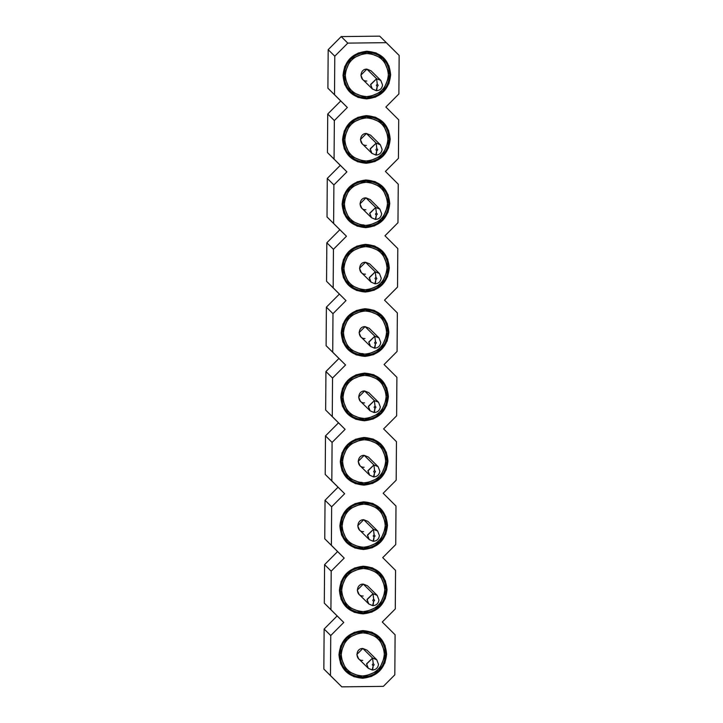 <?xml version="1.0" encoding="UTF-8"?>
<svg xmlns="http://www.w3.org/2000/svg" width="723" height="723" viewBox="0 0 723 723"><rect width="100%" height="100%" fill="white"/><g stroke="black" fill="none" stroke-linecap="round" stroke-linejoin="round"><path stroke-width="1.08" d="M383.344 686.371L341.789 686.85L323.85 669.055L335.174 680.334L323.85 669.055L330.465 675.58L330.745 635.535L324.13 629.019L323.85 669.055L324.13 629.019L330.745 635.535L343.759 622.458L337.144 615.942L324.13 629.019L337.144 615.942L343.759 622.458L324.311 603.163L337.144 615.942L324.311 603.163L330.926 609.688L331.197 571.161L324.582 564.645L324.311 603.163L324.582 564.645L331.197 571.161L344.202 558.093L337.596 551.568L324.582 564.645L337.596 551.568L344.202 558.093L324.763 538.798L337.596 551.568L324.763 538.798L331.378 545.314L331.64 506.796L325.034 500.271L324.763 538.798L325.034 500.271L331.64 506.796L344.654 493.719L338.048 487.203L325.034 500.271L338.048 487.203L344.654 493.719L325.214 474.424L338.048 487.203L325.214 474.424L331.821 480.94L332.092 442.422L325.486 435.906L325.214 474.424L325.486 435.906L332.092 442.422L345.106 429.345L338.491 422.828L325.486 435.906L338.491 422.828L345.106 429.345L325.666 410.049L338.491 422.828L325.666 410.049L332.273 416.575L332.544 378.048L325.928 371.532L325.666 410.049L325.928 371.532L332.544 378.048L345.558 364.97L338.942 358.454L325.928 371.532L338.942 358.454L345.558 364.97L326.109 345.684L338.942 358.454L326.109 345.684L332.725 352.2L332.987 313.674L326.38 307.158L326.109 345.684L326.38 307.158L332.987 313.674L346.001 300.605L339.394 294.08L326.38 307.158L339.394 294.08L346.001 300.605L326.561 281.31L339.394 294.08L326.561 281.31L333.167 287.826L333.439 249.308L326.832 242.783L326.561 281.31L326.832 242.783L333.439 249.308L346.453 236.231L339.846 229.715L326.832 242.783L339.846 229.715L346.453 236.231L327.013 216.936L339.846 229.715L327.013 216.936L333.619 223.452L333.89 184.934L327.275 178.418L327.013 216.936L327.275 178.418L333.89 184.934L346.904 171.857L340.289 165.341L327.275 178.418L340.289 165.341L346.904 171.857L327.456 152.562L340.289 165.341L327.456 152.562L334.071 159.087L334.342 120.56L327.727 114.044L327.456 152.562L327.727 114.044L334.342 120.56L347.347 107.483L340.741 100.967L327.727 114.044L340.741 100.967L347.347 107.483L327.908 88.197L340.741 100.967L327.908 88.197L334.523 94.713L334.785 56.195L328.179 49.67L327.908 88.197L328.179 49.67L334.785 56.195L347.799 43.118L341.193 36.593L328.179 49.67L341.193 36.593L379.702 36.15L399.15 55.445L398.879 93.963L385.865 107.04L398.698 119.819L398.427 158.337L385.413 171.414L398.246 184.184L397.975 222.711L384.961 235.779L397.795 248.558L397.533 287.076L384.519 300.153L397.352 312.932L397.081 351.45L384.067 364.528L396.9 377.298L396.629 415.824L383.615 428.902L396.448 441.672L396.177 480.199L383.172 493.267L395.996 506.046L395.734 544.564L382.72 557.641L395.553 570.42L395.282 608.938L382.268 622.015L395.101 634.785L394.821 674.83L383.344 686.371L394.821 674.83L395.101 634.785L382.268 622.015L395.282 608.938L395.553 570.42L382.72 557.641L395.734 544.564L395.996 506.046L383.172 493.267L396.177 480.199L396.448 441.672L383.615 428.902L396.629 415.824L396.9 377.298L384.067 364.528L397.081 351.45L397.352 312.932L384.519 300.153L397.533 287.076L397.795 248.558L384.961 235.779L397.975 222.711L398.246 184.184L385.413 171.414L398.427 158.337L398.698 119.819L385.865 107.04L398.879 93.963L399.15 55.445L386.317 42.666L347.799 43.118L334.785 56.195L334.523 94.713L347.347 107.483L334.342 120.56L334.071 159.087L346.904 171.857L333.89 184.934L333.619 223.452L346.453 236.231L333.439 249.308L333.167 287.826L346.001 300.605L332.987 313.674L332.725 352.2L345.558 364.97L332.544 378.048L332.273 416.575L345.106 429.345L332.092 442.422L331.821 480.94L344.654 493.719L331.64 506.796L331.378 545.314L344.202 558.093L331.197 571.161L330.926 609.688L343.759 622.458L330.745 635.535L330.465 675.58L341.789 686.85L383.344 686.371M348.938 91.134L354.948 94.912L348.938 91.134M348.495 155.508L354.505 159.286L348.495 155.508M348.043 219.873L354.053 223.66L348.043 219.873M347.591 284.247L353.601 288.025L347.591 284.247M384.708 320.406L380.84 314.451L384.708 320.406M347.139 348.622L353.149 352.399L347.139 348.622M346.697 412.996L352.707 416.773L346.697 412.996M346.245 477.361L352.255 481.147L346.245 477.361M383.353 513.52L379.494 507.564L383.353 513.52M345.793 541.735L351.803 545.513L345.793 541.735M382.91 577.894L379.042 571.938L382.91 577.894M345.341 606.109L351.36 609.887L345.341 606.109M344.898 670.474L350.908 674.261L344.898 670.474M382.639 56.963L386.498 62.919M365.766 98.012L366.669 98.897L375.445 97.126L383.561 91.731L388.92 83.588L390.646 74.803L389.019 66.001L383.714 57.957L375.707 52.806L366.995 51.252L358.219 53.032L350.113 58.427L344.744 66.57L343.018 75.355L344.645 84.157L349.95 92.192L357.957 97.352L366.669 98.897L365.766 98.012M382.187 121.337L386.055 127.293M365.314 162.377L366.218 163.271L374.993 161.5L383.109 156.096L388.468 147.962L390.203 139.178L388.567 130.375L383.262 122.332L375.255 117.18L366.552 115.626L357.768 117.397L349.661 122.802L344.302 130.935L342.566 139.729L344.193 148.522L349.498 156.566L357.514 161.717L366.218 163.271L365.314 162.377M381.735 185.712L385.603 191.667M364.862 226.751L365.766 227.646L374.55 225.865L382.657 220.47L388.016 212.336L389.751 203.543L388.124 194.749L382.819 186.706L374.803 181.554L366.1 180L357.325 181.771L349.209 187.176L343.85 195.309L342.115 204.094L343.75 212.896L349.055 220.94L357.063 226.091L365.766 227.646L364.862 226.751M381.292 250.077L385.151 256.032M364.41 291.125L365.314 292.02L374.098 290.239L382.205 284.844L387.564 276.701L389.299 267.917L387.673 259.114L382.368 251.071L374.36 245.919L365.648 244.374L356.873 246.145L348.757 251.541L343.398 259.684L341.663 268.468L343.298 277.271L348.603 285.314L356.611 290.465L365.314 292.02L364.41 291.125M363.967 355.499L364.871 356.385L373.646 354.613L381.762 349.218L387.121 341.075L388.857 332.291L387.221 323.488L381.916 315.445L373.908 310.294L365.205 308.739L356.421 310.519L348.314 315.915L342.955 324.049L341.22 332.842L342.847 341.636L348.152 349.679L356.159 354.839L364.871 356.385L363.967 355.499M380.388 378.825L384.256 384.781M363.515 419.864L364.419 420.759L373.195 418.988L381.31 413.583L386.669 405.449L388.405 396.656L386.769 387.862L381.464 379.819L373.457 374.668L364.754 373.113L355.969 374.885L347.862 380.289L342.503 388.423L340.768 397.216L342.395 406.01L347.709 414.053L355.716 419.204L364.419 420.759L363.515 419.864M379.946 443.19L383.805 449.155M363.063 484.238L363.967 485.133L372.752 483.353L380.858 477.957L386.218 469.823L387.953 461.03L386.326 452.236L381.021 444.193L373.005 439.042L364.302 437.487L355.526 439.259L347.411 444.654L342.051 452.797L340.316 461.581L341.952 470.384L347.257 478.427L355.264 483.579L363.967 485.133L363.063 484.238M362.612 548.612L363.524 549.498L372.3 547.727L380.406 542.331L385.775 534.189L387.501 525.404L385.874 516.602L380.569 508.558L372.562 503.407L363.85 501.861L355.074 503.633L346.959 509.028L341.599 517.171L339.873 525.955L341.5 534.758L346.805 542.801L354.812 547.953L363.524 549.498L362.612 548.612M362.169 612.977L363.073 613.872L371.848 612.101L379.964 606.705L385.323 598.563L387.058 589.778L385.422 580.976L380.117 572.932L372.11 567.781L363.407 566.226L354.622 568.007L346.516 573.402L341.157 581.536L339.421 590.33L341.048 599.123L346.353 607.166L354.369 612.318L363.073 613.872L362.169 612.977M361.717 677.352L362.621 678.246L371.396 676.475L379.512 671.071L384.871 662.937L386.606 654.143L384.979 645.35L379.665 637.306L371.658 632.155L362.955 630.601L354.18 632.372L346.064 637.776L340.705 645.91L338.97 654.704L340.605 663.497L345.91 671.54L353.918 676.692L362.621 678.246L361.717 677.352M366.995 51.252C381.455 52.499 389.336 60.352 390.646 74.803C389.137 89.291 381.138 97.325 366.669 98.897C352.209 97.659 344.329 89.806 343.018 75.355C344.528 60.868 352.526 52.833 366.995 51.252M366.552 115.626C381.003 116.873 388.893 124.718 390.203 139.178C388.685 153.656 380.696 161.69 366.218 163.271C351.758 162.024 343.877 154.18 342.566 139.729C344.076 125.242 352.074 117.207 366.552 115.626M366.1 180C380.56 181.247 388.441 189.092 389.751 203.543C388.242 218.03 380.244 226.064 365.766 227.646C351.315 226.398 343.425 218.554 342.115 204.094C343.633 189.616 351.622 181.581 366.1 180M365.648 244.374C380.108 245.612 387.989 253.466 389.299 267.917C387.79 282.404 379.792 290.438 365.314 292.02C350.863 290.773 342.973 282.919 341.663 268.468C343.181 253.981 351.17 245.947 365.648 244.374M365.205 308.739C379.656 309.986 387.546 317.831 388.857 332.291C387.338 346.778 379.349 354.803 364.871 356.385C350.411 355.147 342.53 347.293 341.22 332.842C342.729 318.355 350.727 310.321 365.205 308.739M364.754 373.113C379.204 374.36 387.094 382.205 388.405 396.656C386.886 411.143 378.897 419.177 364.419 420.759C349.959 419.512 342.078 411.667 340.768 397.216C342.277 382.729 350.275 374.695 364.754 373.113M364.302 437.487C378.762 438.725 386.642 446.579 387.953 461.03C386.444 475.517 378.445 483.551 363.967 485.133C349.516 483.886 341.627 476.041 340.316 461.581C341.834 447.094 349.824 439.069 364.302 437.487M363.85 501.861C378.31 503.1 386.19 510.953 387.501 525.404C385.992 539.891 377.993 547.926 363.524 549.498C349.064 548.26 341.184 540.406 339.873 525.955C341.383 511.468 349.381 503.434 363.85 501.861M363.407 566.226C377.858 567.474 385.748 575.318 387.058 589.778C385.54 604.265 377.551 612.291 363.073 613.872C348.613 612.634 340.732 604.78 339.421 590.33C340.931 575.842 348.929 567.808 363.407 566.226M362.955 630.601C377.415 631.848 385.296 639.692 386.606 654.143C385.097 668.63 377.099 676.665 362.621 678.246C348.161 676.999 340.28 669.155 338.97 654.704C340.479 640.216 348.477 632.182 362.955 630.601M379.702 36.15L341.193 36.593L347.799 43.118L386.317 42.666L379.702 36.15M376.421 53.095L381.084 56.62L376.421 53.095M348.649 89.661L344.988 84.98L348.649 89.661M380.705 121.066L375.978 117.469L380.632 120.994M348.206 154.026L344.537 149.345L348.206 154.026M375.526 181.844L380.181 185.368L375.526 181.844M347.754 218.4L344.085 213.719L347.754 218.4M379.81 249.815L375.074 246.209L379.729 249.733M379.358 314.18L374.631 310.583L379.286 314.107M378.906 378.554L374.18 374.957L378.834 378.481M347.356 412.39L342.738 406.832L346.407 411.514M378.463 442.928L373.728 439.331L378.382 442.847M345.956 475.888L342.286 471.206L345.956 475.888M378.012 507.302L373.276 503.696L377.939 507.221M372.833 568.07L377.487 571.595L372.833 568.07M345.061 604.627L341.392 599.945L345.061 604.627M372.381 632.444L377.035 635.969L372.381 632.444M344.609 669.001L340.94 664.32L344.609 669.001M381.157 56.692L375.87 52.869M348.567 89.571L344.754 84.419L350.583 91.559L343.904 75.346L350.736 59.051L366.995 52.146L383.091 58.599L389.769 74.812L382.937 91.107L366.678 98.021L350.583 91.559M375.418 117.243L380.795 121.157L375.418 117.243M348.115 153.945L344.302 148.793M374.966 181.609L380.343 185.522L374.966 181.609M380.262 185.44L382.187 187.347L388.866 203.561L382.042 219.855L365.775 226.76L349.688 220.307L343.009 204.094L349.833 187.79L366.1 180.886L382.187 187.347M347.664 218.319L343.85 213.168L349.688 220.307M374.514 245.983L379.9 249.896L374.514 245.983M343.642 278.093L347.302 282.774M347.221 282.684L343.407 277.533M374.071 310.357L379.448 314.27L374.071 310.357M343.19 342.458L346.85 347.139M363.036 353.683L359.168 353.402L363.036 353.683M346.769 347.058L342.955 341.907L348.784 349.046L342.106 332.833L348.938 316.538L365.196 309.634L381.292 316.087L387.971 332.3L381.138 348.594L364.88 355.499L348.784 349.046M346.317 411.432L342.503 406.281L348.332 413.42L341.654 397.207L348.486 380.913L364.744 374.008L380.84 380.461L387.519 396.674L380.687 412.969L364.428 419.873L348.332 413.42M373.167 439.096L378.545 443.009L373.167 439.096M362.133 482.431L358.274 482.142M345.865 475.797L342.051 470.646L347.89 477.795L341.211 461.581L348.034 445.278L364.302 438.373L380.388 444.826L387.067 461.048L380.244 477.343L363.976 484.247L347.89 477.795M372.725 503.47L378.102 507.383L372.725 503.47M341.843 535.58L345.504 540.262M345.422 540.171L341.608 535.02M372.273 567.844L377.65 571.757L372.273 567.844M377.56 571.667L379.494 573.574L386.172 589.787L379.34 606.082L363.082 612.987L346.986 606.534L340.307 590.32L347.139 574.026L363.398 567.121L379.494 573.574M344.97 604.545L341.157 599.394M371.821 632.218L377.198 636.123L371.821 632.218M377.108 636.041L379.042 637.948L385.721 654.161L378.888 670.456L362.63 677.361L346.534 670.908L339.864 654.695L346.688 638.4L362.955 631.486L379.042 637.948M344.519 668.92L340.705 663.768M366.118 51.279L366.995 52.146L366.118 51.279M366.543 116.52L382.639 122.973L389.317 139.187L382.485 155.481L366.227 162.386L350.131 155.933L343.452 139.72L350.284 123.425L366.543 116.52L365.666 115.653L366.543 116.52C352.607 118.039 344.907 125.775 343.452 139.72C344.717 153.638 352.309 161.193 366.227 162.386C380.162 160.868 387.862 153.131 389.317 139.187C388.052 125.269 380.461 117.713 366.543 116.52M365.223 180.027L366.1 180.886L365.223 180.027M360.072 224.654L363.931 224.943M365.648 245.26L381.744 251.712L388.414 267.926L381.59 284.229L365.332 291.134L349.236 284.672L342.557 268.459L349.39 252.164L365.648 245.26L364.772 244.401L365.648 245.26C351.712 246.778 344.012 254.514 342.557 268.459C343.823 282.377 351.405 289.932 365.323 291.134C379.268 289.607 386.959 281.88 388.414 267.926C387.157 254.017 379.566 246.462 365.648 245.26M364.32 308.766L365.196 309.634L364.32 308.766M385.341 390.781L379.891 379.575M380.84 380.461L373.619 374.731M363.877 373.14L364.744 374.008L363.877 373.14M363.425 437.514L364.302 438.373L363.425 437.514M363.85 502.747L379.946 509.2L386.624 525.413L379.792 541.708L363.533 548.621L347.438 542.16L340.759 525.946L347.591 509.652L363.85 502.747L362.973 501.879L363.85 502.747C349.914 504.265 342.214 512.001 340.759 525.946C342.024 539.864 349.607 547.419 363.533 548.621C377.469 547.094 385.16 539.367 386.624 525.413C385.359 511.504 377.768 503.94 363.85 502.747M362.521 566.254L363.398 567.121L362.521 566.254M362.078 630.628L362.955 631.486L362.078 630.628M366.995 52.146C353.059 53.665 345.359 61.401 343.904 75.346C345.169 89.263 352.761 96.819 366.678 98.021C380.614 96.493 388.305 88.757 389.769 74.812C388.504 60.904 380.913 53.339 366.995 52.146M366.986 53.538C380.054 54.668 387.185 61.762 388.368 74.831C387.004 87.926 379.774 95.192 366.688 96.62C353.61 95.499 346.48 88.396 345.296 75.328C346.669 62.232 353.899 54.966 366.986 53.538C353.899 54.966 346.669 62.232 345.296 75.328C346.48 88.396 353.61 95.499 366.688 96.62C379.774 95.192 387.004 87.926 388.368 74.831C387.185 61.762 380.054 54.668 366.986 53.538M366.534 117.912C379.611 119.033 386.742 126.136 387.926 139.205C386.552 152.3 379.322 159.566 366.236 160.994C353.158 159.873 346.037 152.77 344.853 139.702C346.218 126.606 353.448 119.34 366.534 117.912C353.448 119.34 346.218 126.606 344.853 139.702C346.037 152.77 353.158 159.873 366.236 160.994C379.322 159.566 386.552 152.3 387.926 139.205C386.742 126.136 379.611 119.033 366.534 117.912M366.1 180.886C352.155 182.413 344.464 190.14 343.009 204.094C344.265 218.003 351.857 225.558 365.775 226.76C379.711 225.242 387.411 217.506 388.866 203.561C387.609 189.643 380.018 182.088 366.1 180.886M366.091 182.286C379.159 183.407 386.29 190.501 387.474 203.57C386.109 216.674 378.879 223.94 365.784 225.368C352.716 224.238 345.585 217.144 344.401 204.076C345.766 190.971 352.996 183.714 366.091 182.286C352.996 183.714 345.766 190.971 344.401 204.076C345.585 217.144 352.716 224.238 365.784 225.368C378.879 223.94 386.109 216.674 387.474 203.57C386.29 190.501 379.159 183.407 366.091 182.286M365.639 246.651C378.707 247.781 385.838 254.876 387.022 267.944C385.657 281.048 378.427 288.305 365.341 289.733C352.264 288.613 345.133 281.518 343.949 268.45C345.314 255.346 352.544 248.079 365.639 246.651C352.544 248.079 345.314 255.346 343.949 268.45C345.133 281.518 352.264 288.613 365.341 289.733C378.427 288.305 385.657 281.048 387.022 267.944C385.838 254.876 378.707 247.781 365.639 246.651M365.196 309.634C351.261 311.152 343.561 318.888 342.106 332.833C343.371 346.751 350.962 354.306 364.88 355.499C378.816 353.981 386.516 346.245 387.971 332.3C386.706 318.382 379.114 310.827 365.196 309.634M365.187 311.026C378.265 312.146 385.386 319.25 386.579 332.318C385.205 345.413 377.975 352.679 364.889 354.107C351.812 352.987 344.69 345.883 343.497 332.815C344.871 319.72 352.101 312.453 365.187 311.026C352.101 312.453 344.871 319.72 343.497 332.815C344.69 345.883 351.812 352.987 364.889 354.107C377.975 352.679 385.205 345.413 386.579 332.318C385.386 319.25 378.265 312.146 365.187 311.026M364.744 374.008C350.809 375.526 343.118 383.262 341.654 397.207C342.919 411.116 350.51 418.68 364.428 419.873C378.364 418.355 386.064 410.619 387.519 396.674C386.254 382.756 378.671 375.201 364.744 374.008M364.735 375.4C377.813 376.52 384.943 383.624 386.127 396.692C384.753 409.787 377.533 417.054 364.437 418.481C351.369 417.352 344.238 410.257 343.054 397.189C344.419 384.094 351.649 376.828 364.735 375.4C351.649 376.828 344.419 384.094 343.054 397.189C344.238 410.257 351.369 417.352 364.437 418.481C377.533 417.054 384.753 409.787 386.127 396.692C384.943 383.624 377.813 376.52 364.735 375.4M364.302 438.373C350.366 439.9 342.666 447.627 341.211 461.581C342.467 475.49 350.059 483.045 363.976 484.247C377.912 482.729 385.612 474.993 387.067 461.048C385.811 447.13 378.219 439.575 364.302 438.373M364.293 439.765C377.361 440.894 384.491 447.989 385.675 461.057C384.311 474.161 377.081 481.428 363.985 482.856C350.917 481.726 343.786 474.631 342.603 461.563C343.967 448.459 351.197 441.202 364.293 439.765C351.197 441.202 343.967 448.459 342.603 461.563C343.786 474.631 350.917 481.726 363.985 482.856C377.081 481.428 384.311 474.161 385.675 461.057C384.491 447.989 377.361 440.894 364.293 439.765M363.841 504.139C376.909 505.269 384.04 512.363 385.223 525.431C383.859 538.536 376.629 545.793 363.542 547.221C350.465 546.1 343.335 539.006 342.151 525.928C343.524 512.833 350.745 505.567 363.841 504.139C350.745 505.567 343.524 512.833 342.151 525.928C343.335 539.006 350.465 546.1 363.542 547.221C376.629 545.793 383.859 538.536 385.223 525.431C384.04 512.363 376.909 505.269 363.841 504.139M363.398 567.121C349.462 568.64 341.762 576.376 340.307 590.32C341.572 604.238 349.164 611.794 363.082 612.987C377.017 611.468 384.717 603.732 386.172 589.787C384.907 575.87 377.316 568.314 363.398 567.121M363.389 568.513C376.466 569.634 383.588 576.737 384.781 589.805C383.407 602.901 376.177 610.167 363.091 611.595C350.013 610.474 342.892 603.371 341.699 590.302C343.073 577.207 350.303 569.941 363.389 568.513C350.303 569.941 343.073 577.207 341.699 590.302C342.892 603.371 350.013 610.474 363.091 611.595C376.177 610.167 383.407 602.901 384.781 589.805C383.588 576.737 376.466 569.634 363.389 568.513M362.955 631.486C349.01 633.014 341.319 640.741 339.864 654.695C341.12 668.603 348.712 676.168 362.63 677.361C376.566 675.842 384.265 668.106 385.721 654.161C384.455 640.244 376.873 632.688 362.955 631.486M362.937 632.887C376.014 634.008 383.145 641.102 384.329 654.179C382.964 667.275 375.734 674.541 362.639 675.969C349.571 674.839 342.44 667.745 341.256 654.677C342.621 641.572 349.851 634.315 362.937 632.887C349.851 634.315 342.621 641.572 341.256 654.677C342.44 667.745 349.571 674.839 362.639 675.969C375.734 674.541 382.964 667.275 384.329 654.179C383.145 641.102 376.014 634.008 362.937 632.887M366.796 81.039C359.114 81.491 359.195 68.848 366.877 69.128L372.788 74.957M366.344 145.404C358.662 145.865 358.753 133.222 366.425 133.493L372.336 139.331M365.892 209.778C358.21 210.239 358.301 197.587 365.974 197.867L371.893 203.696M365.449 274.153C357.758 274.613 357.849 261.961 365.531 262.241L371.441 268.07M364.998 338.527C357.316 338.979 357.397 326.335 365.079 326.615L370.989 332.444M364.546 402.892C356.864 403.353 356.954 390.7 364.627 390.98L370.547 396.819M364.094 467.266C356.412 467.727 356.502 455.074 364.184 455.354L370.095 461.184M363.651 531.64C355.96 532.092 356.05 519.448 363.732 519.729L369.643 525.558M363.199 596.005C355.517 596.466 355.599 583.822 363.28 584.103L369.191 589.932M362.747 660.379C355.065 660.84 355.156 648.188 362.829 648.468L368.748 654.297M377.216 86.254C376.99 89.3 376.656 90.764 376.222 90.637L377.261 86.254L376.629 90.682C380.009 90.366 381.988 88.486 382.566 85.043L380.795 80.407L371.053 70.8L366.877 69.128L376.62 78.726L380.795 80.407L376.62 78.726L366.877 69.128L360.885 75.147L362.612 79.358L372.354 88.965L370.619 84.754L376.62 78.726L377.325 84.483C378.445 85.097 378.427 85.685 377.261 86.254L376.222 90.637L372.354 88.965L370.628 84.437L376.62 78.726L377.279 84.483C376.141 85.061 376.123 85.648 377.216 86.254C376.096 85.648 376.114 85.052 377.279 84.483M376.764 150.628C376.538 153.674 376.204 155.129 375.77 155.011L376.819 150.628L376.177 155.056C379.557 154.74 381.536 152.86 382.115 149.417L380.343 144.781L370.61 135.174L366.425 133.493L376.168 143.1L380.343 144.781L376.168 143.1L366.425 133.493L360.434 139.521L362.169 143.732L371.902 153.339L370.167 149.128L376.168 143.1L376.873 148.857C377.993 149.462 377.975 150.059 376.819 150.628L375.77 155.011L371.902 153.339L370.185 148.811L376.168 143.1L376.828 148.857C375.689 149.426 375.671 150.023 376.764 150.628C375.644 150.023 375.662 149.426 376.828 148.857M376.322 215.002C376.096 218.048 375.761 219.503 375.318 219.376L376.367 215.002L375.725 219.431C379.114 219.114 381.093 217.234 381.663 213.782L379.891 209.146L370.158 199.548L365.974 197.867L375.716 207.474L379.891 209.146L375.716 207.474L365.974 197.867L359.982 203.895L361.717 208.107L371.459 217.704L369.724 213.493L375.716 207.474L376.421 213.231C377.542 213.836 377.523 214.433 376.367 215.002L375.318 219.376L371.459 217.704L369.733 213.186L375.716 207.474L376.376 213.231C375.246 213.8 375.219 214.397 376.322 215.002C375.201 214.388 375.219 213.8 376.376 213.231M375.87 279.376C375.644 282.413 375.309 283.877 374.866 283.75L375.915 279.376L375.282 283.805C378.662 283.479 380.641 281.599 381.22 278.156L379.448 273.52L369.706 263.913L365.531 262.241L375.264 271.848L379.448 273.52L375.264 271.848L365.531 262.241L359.53 268.269L361.265 272.472L371.007 282.078L369.272 277.867L375.264 271.848L375.978 277.596C377.099 278.21 377.072 278.798 375.915 279.376L374.866 283.75L371.007 282.078L369.281 277.551L375.264 271.848L375.924 277.596C374.794 278.174 374.776 278.762 375.87 279.376C374.749 278.762 374.767 278.174 375.924 277.596M375.418 343.741C375.192 346.787 374.857 348.251 374.424 348.125L375.463 343.741L374.83 348.17C378.21 347.853 380.19 345.974 380.768 342.53L378.997 337.894L369.254 328.287L365.079 326.615L374.821 336.213L378.997 337.894L374.821 336.213L365.079 326.615L359.087 332.634L360.813 336.846L370.556 346.453L368.82 342.241L374.821 336.213L375.526 341.97C376.647 342.585 376.629 343.172 375.463 343.741L374.424 348.125L370.556 346.453L368.829 341.925L374.821 336.213L375.481 341.97C374.342 342.548 374.324 343.136 375.418 343.741C374.297 343.136 374.315 342.539 375.481 341.97M374.966 408.115C374.74 411.161 374.415 412.616 373.972 412.49L375.02 408.115L374.378 412.544C377.768 412.227 379.738 410.348 380.316 406.904L378.545 402.259L368.811 392.661L364.627 390.98L374.369 400.587L378.545 402.259L374.369 400.587L364.627 390.98L358.635 397.008L360.37 401.22L370.104 410.827L368.369 406.615L374.369 400.587L375.074 406.344C376.195 406.95 376.177 407.546 375.02 408.115L373.972 412.49L370.104 410.827L368.387 406.299L374.369 400.587L375.029 406.344C373.89 406.913 373.872 407.51 374.966 408.115C373.845 407.501 373.872 406.913 375.029 406.344M374.523 472.49C374.297 475.535 373.963 476.99 373.52 476.864L374.568 472.49L373.927 476.918C377.316 476.602 379.295 474.713 379.864 471.269L378.102 466.633L368.359 457.035L364.184 455.354L373.918 464.961L378.102 466.633L373.918 464.961L364.184 455.354L358.183 461.382L359.918 465.594L369.661 475.192L367.926 470.98L373.918 464.961L374.622 470.718C375.743 471.324 375.725 471.92 374.568 472.49L373.52 476.864L369.661 475.192L367.935 470.673L373.918 464.961L374.577 470.718C373.448 471.288 373.43 471.884 374.523 472.49C373.402 471.875 373.42 471.288 374.577 470.718M374.071 536.855C373.845 539.9 373.511 541.364 373.077 541.238L374.116 536.864L373.484 541.292C376.864 540.967 378.843 539.087 379.421 535.644L377.65 531.007L367.908 521.4L363.732 519.729L373.466 529.326L377.65 531.007L373.466 529.326L363.732 519.729L357.731 525.748L359.467 529.959L369.209 539.566L367.474 535.354L373.466 529.326L374.18 535.083C375.3 535.698 375.282 536.285 374.116 536.864L373.077 541.238L369.209 539.566L367.483 535.038L373.466 529.326L374.134 535.083C372.996 535.662 372.978 536.249 374.071 536.855C372.951 536.249 372.969 535.662 374.134 535.083M373.619 601.229C373.393 604.274 373.059 605.738 372.625 605.612L373.664 601.229L373.032 605.657C376.412 605.341 378.391 603.461 378.969 600.018L377.198 595.381L367.465 585.775L363.28 584.103L373.023 593.7L377.198 595.381L373.023 593.7L363.28 584.103L357.289 590.122L359.024 594.333L368.757 603.94L367.022 599.729L373.023 593.7L373.728 599.457C374.848 600.072 374.83 600.659 373.664 601.229L372.625 605.612L368.757 603.94L367.031 599.412L373.023 593.7L373.683 599.457C372.544 600.036 372.526 600.623 373.619 601.229C372.499 600.623 372.517 600.027 373.683 599.457M373.176 665.603C372.941 668.648 372.616 670.104 372.173 669.977L373.222 665.603L372.58 670.031C375.969 669.715 377.948 667.835 378.518 664.392L376.746 659.747L367.013 650.149L362.829 648.468L372.571 658.075L376.746 659.747L372.571 658.075L362.829 648.468L356.837 654.496L358.572 658.707L368.305 668.305L366.579 664.103L372.571 658.075L373.276 663.831C374.397 664.437 374.378 665.033 373.222 665.603L372.173 669.977L368.305 668.305L366.588 663.786L372.571 658.075L373.231 663.831C372.101 664.401 372.074 664.997 373.176 665.603C372.047 664.988 372.074 664.401 373.231 663.831M377.261 86.254C378.4 85.685 378.418 85.088 377.325 84.483M376.819 150.628C377.948 150.059 377.966 149.462 376.873 148.857M376.367 215.002C377.496 214.424 377.514 213.836 376.421 213.231M375.915 279.376C377.054 278.798 377.072 278.21 375.978 277.596M375.463 343.741C376.602 343.172 376.62 342.575 375.526 341.97M375.02 408.115C376.15 407.537 376.168 406.95 375.074 406.344M374.568 472.49C375.698 471.911 375.725 471.324 374.622 470.718M374.116 536.864C375.255 536.285 375.273 535.698 374.18 535.083M373.664 601.229C374.803 600.659 374.821 600.063 373.728 599.457M373.222 665.603C374.351 665.024 374.369 664.437 373.276 663.831M382.639 122.973L380.623 120.985M381.744 251.712L379.72 249.724M381.292 316.087L379.277 314.098M380.388 444.826L378.373 442.838M379.946 509.2L377.921 507.212M383.091 58.599L381.247 56.783M348.287 154.116L350.131 155.933M347.392 282.856L349.236 284.672M345.594 540.343L347.438 542.16M345.142 604.717L346.986 606.534M344.69 669.091L346.534 670.908M376.312 90.682L372.354 88.965M375.861 155.056L371.902 153.339M375.409 219.421L371.459 217.704M374.966 283.796L371.007 282.078M374.514 348.17L370.556 346.453M374.062 412.544L370.104 410.827M373.61 476.909L369.661 475.192M373.167 541.283L369.209 539.566M372.716 605.657L368.757 603.94M372.264 670.031L368.305 668.305"/></g></svg>
